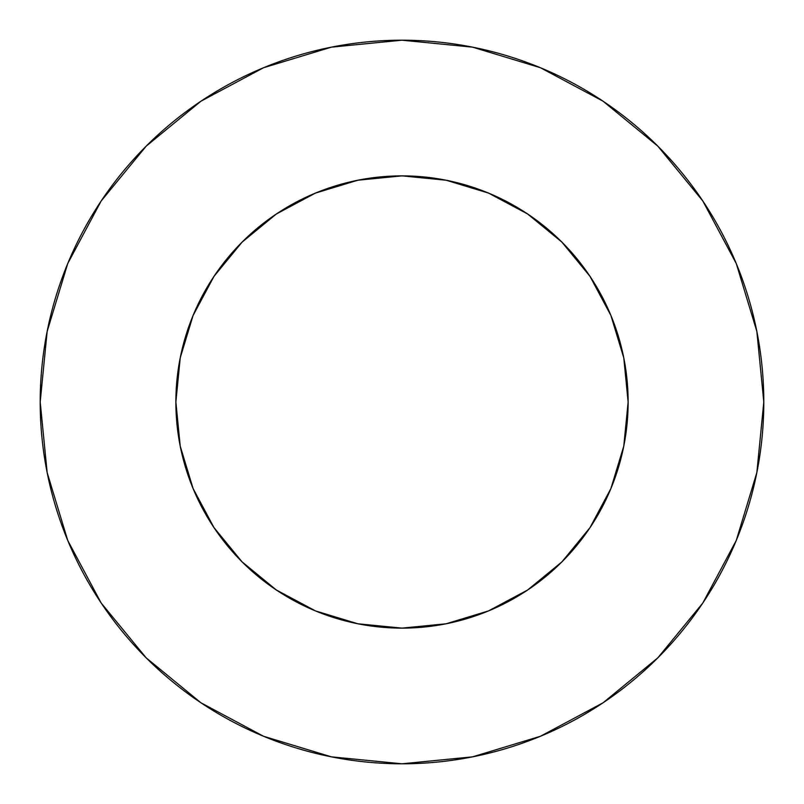 <?xml version="1.0" encoding="UTF-8"?>
<svg xmlns="http://www.w3.org/2000/svg" width="804" height="804" viewBox="0 0 804 804"><rect width="100%" height="100%" fill="white"/><g stroke="black" fill="none" stroke-linecap="round" stroke-linejoin="round"><path stroke-width="1.21" d="M175.875 402A226.125 226.125 0 0 1 402 175.875A226.125 226.125 0 0 1 628.125 402A226.125 226.125 0 0 1 402 628.125A226.125 226.125 0 0 1 175.875 402L180.217 446.119L193.091 488.53L213.985 527.625L242.104 561.895L276.375 590.015L315.469 610.909L357.88 623.783L402 628.125L446.119 623.783L488.53 610.909L527.625 590.015L561.895 561.895L590.015 527.625L610.909 488.53L623.783 446.119L628.125 402L623.783 357.88L610.909 315.469L590.015 276.375L561.895 242.104L527.625 213.985L488.53 193.091L446.119 180.217L402 175.875L357.88 180.217L315.469 193.091L276.375 213.985L242.104 242.104L213.985 276.375L193.091 315.469L180.217 357.88L175.875 402M40.2 402A361.8 361.8 0 0 1 402 40.2A361.8 361.8 0 0 1 763.8 402A361.8 361.8 0 0 1 402 763.8A361.8 361.8 0 0 1 40.2 402L47.155 472.581L67.737 540.459L101.173 603.01L146.167 657.833L200.99 702.827L263.541 736.263L331.419 756.845L402 763.8L472.581 756.845L540.459 736.263L603.01 702.827L657.833 657.833L702.827 603.01L736.263 540.459L756.845 472.581L763.8 402L756.845 331.419L736.263 263.541L702.827 200.99L657.833 146.167L603.01 101.173L540.459 67.737L472.581 47.155L402 40.2L331.419 47.155L263.541 67.737L200.99 101.173L146.167 146.167L101.173 200.99L67.737 263.541L47.155 331.419L40.2 402M702.827 200.99L657.833 146.167L603.101 101.244M200.99 101.173L146.167 146.167L101.244 200.899M101.173 603.01L146.167 657.833L200.899 702.756M603.01 702.827L657.833 657.833L702.756 603.101"/></g></svg>

